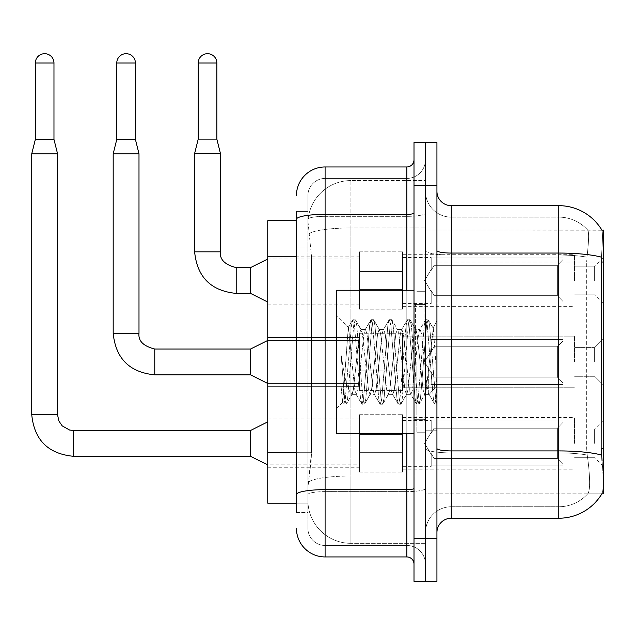 <?xml version="1.0" encoding="UTF-8"?>
<svg xmlns="http://www.w3.org/2000/svg" width="635" height="635" viewBox="0 0 635 635"><rect width="100%" height="100%" fill="white"/><g stroke="black" fill="none" stroke-linecap="round" stroke-linejoin="round"><path stroke-width="0.48" stroke-dasharray="3.17 2.38" d="M603.25 280.511L603.25 303.451L603.25 280.511M594.646 280.511L594.646 266.168L594.646 280.511M603.25 361.95L603.25 339.003L603.25 361.95M594.646 361.95L594.646 347.607L594.646 361.95M603.25 443.389L603.25 420.441L603.25 443.389M594.646 443.389L594.646 429.046L594.646 443.389M359.513 280.511L359.513 251.833L359.513 280.511M267.748 280.511L267.748 256.135L267.748 280.511M359.513 361.95L359.513 333.272L359.513 361.95M267.748 361.95L267.748 337.574L267.748 361.95M359.513 443.389L359.513 414.711L359.513 443.389M267.748 443.389L267.748 419.013L267.748 443.389M402.519 280.511L402.519 251.833L402.519 280.511M402.519 361.95L402.519 333.272L402.519 361.95M402.519 443.389L402.519 414.711L402.519 443.389M574.572 280.511L574.572 254.698L574.572 280.511M574.572 361.95L574.572 336.137L574.572 361.95M574.572 443.389L574.572 417.576L574.572 443.389M296.426 452.692L311.483 452.692L311.206 460.161L308.07 485.965L311.483 452.692L311.483 256.262L311.483 452.692L267.748 452.692L267.748 503.174L307.991 503.174L307.896 500.309A43.013 43.013 0 0 0 350.909 543.322L425.466 543.322L425.466 476.012L425.466 543.322L350.909 543.322L350.909 476.012L350.909 543.322A43.013 43.013 0 0 1 307.896 500.309L307.896 491.553L307.991 503.174L296.426 503.174M308.07 485.965L307.896 491.553L308.07 485.965M601.948 230.219A50.181 50.181 0 0 0 601.837 230.037L587.661 230.037L601.837 230.037A50.181 50.181 0 0 1 601.948 230.219C602.806 232.553 602.615 241.53 601.377 257.159C602.615 241.562 602.806 232.585 601.948 230.219L425.466 230.037L603.25 230.037L603.25 493.855L425.466 493.855L425.466 448.421L425.466 493.855L601.837 493.855L587.661 493.855L588.034 493.427L587.661 493.855L601.837 493.855A50.181 50.181 0 0 0 602.091 493.427L601.837 493.855M603.25 262.033L425.466 262.033L425.466 448.421L425.466 230.037L425.466 262.033L601.17 262.033L601.17 448.421L602.091 460.875C603.536 478.814 603.536 489.664 602.091 493.427C603.536 489.688 603.536 478.838 602.091 460.875M425.466 180.578L425.466 476.012L425.466 180.578L350.909 180.578L425.466 180.578M307.951 221.313L311.483 256.262L307.951 221.313A43.013 43.013 0 0 1 350.909 180.578A43.013 43.013 0 0 0 307.951 221.313A43.013 43.013 0 0 1 350.909 180.578L350.909 227.965L425.466 227.965L350.909 227.965L350.909 180.578M296.426 220.718L267.748 220.718L267.748 452.692M436.936 361.95L436.936 293.124L436.936 430.768L436.936 320.929L436.936 404.217L434.507 403.9L433.364 398.55L427.292 325.342L425.775 319.683L424.259 325.342L418.187 398.55L416.671 404.217L415.155 398.55L409.083 325.342L407.567 319.683L406.051 325.342L399.979 398.55L398.462 404.217L396.946 398.55L390.874 325.342L389.358 319.683L387.842 325.342L381.77 398.55L380.254 404.217L378.738 398.55L372.666 325.342L371.15 319.683L369.633 325.342L363.561 398.55L362.045 404.217L360.529 398.55L354.457 325.342L352.941 319.683L351.425 325.342L345.353 398.55L343.837 404.217L343.464 403.9L342.321 398.55L341.051 386.016L341.051 354.171L342.257 361.95C344.861 379.373 347.75 389.692 350.909 392.914L350.909 361.95L350.909 392.914L351.806 394.359L350.909 392.914C347.75 389.692 344.861 379.373 342.257 361.95L341.051 354.171L344.599 398.55L346.115 404.217L344.599 398.55L341.051 354.171L341.051 386.016L342.575 402.36L341.051 386.016L342.321 398.55L343.837 404.217L345.353 398.55L351.425 325.342L352.941 319.683L354.457 325.342L360.529 398.55L361.672 403.9L355.878 393.954L354.838 390.017L348.305 327.319L342.575 402.36L343.464 403.9L342.575 402.36L336.566 408.694L336.566 361.95L336.566 433.634L336.566 290.258L336.566 408.694L342.821 402.447L348.305 327.319L352.568 320L348.305 327.319L336.566 315.198L348.591 327.215L350.909 351.83L350.909 361.95L350.909 351.83L354.838 390.017L355.878 393.954L362.045 404.217L363.561 398.55L369.633 325.342L370.776 320L364.982 329.946L363.942 333.875L357.87 390.017L356.354 394.359L357.87 390.017L363.942 333.875L364.982 329.946L371.15 319.683L372.666 325.342L378.738 398.55L379.881 403.9L374.086 393.954L373.047 390.017L366.974 333.875L365.458 329.533L366.974 333.875L373.047 390.017L374.086 393.954L380.254 404.217L381.77 398.55L387.842 325.342L388.985 320L383.191 329.946L382.151 333.875L376.079 390.017L374.563 394.359L376.079 390.017L382.151 333.875L383.191 329.946L389.358 319.683L390.874 325.342L396.946 398.55L398.089 403.9L392.295 393.954L391.255 390.017L385.183 333.875L383.667 329.533L385.183 333.875L391.255 390.017L392.295 393.954L398.462 404.217L399.979 398.55L406.051 325.342L407.194 320L401.399 329.946L400.36 333.875L394.287 390.017L392.771 394.359L394.287 390.017L400.36 333.875L401.399 329.946L407.567 319.683L409.083 325.342L415.155 398.55L416.298 403.9L410.504 393.954L409.464 390.017L403.392 333.875L401.876 329.533L403.392 333.875L409.464 390.017L410.504 393.954L416.671 404.217L418.187 398.55L424.259 325.342L425.402 320L419.608 329.946L418.568 333.875L412.496 390.017L410.98 394.359L412.496 390.017L418.568 333.875L419.608 329.946L425.775 319.683L427.292 325.342L433.364 398.55L434.507 403.9L428.331 393.025C427.141 387.874 425.91 377.515 424.64 361.95L421.6 333.875L420.084 329.533L421.6 333.875L424.64 361.95C425.91 377.515 427.141 387.874 428.331 393.025L428.331 371.689L433.292 328.351L435.793 361.95L436.936 404.098L436.936 293.124L436.936 430.768L436.936 320.929L436.936 400.907L435.793 361.95L433.292 328.351L428.053 319.683L426.537 325.342L420.465 398.55L418.949 404.217L417.433 398.55L411.361 325.342L409.845 319.683L408.329 325.342L402.257 398.55L400.741 404.217L399.224 398.55L393.152 325.342L391.636 319.683L390.12 325.342L384.048 398.55L382.532 404.217L381.016 398.55L374.944 325.342L373.428 319.683L371.912 325.342L365.839 398.55L364.323 404.217L362.807 398.55L356.735 325.342L355.219 319.683L353.703 325.342L347.631 398.55L346.488 403.9L343.837 404.217L346.488 403.9L347.631 398.55L353.703 325.342L355.219 319.683L352.941 319.683L355.592 320L356.735 325.342L362.807 398.55L364.323 404.217L362.045 404.217L364.696 403.9L365.839 398.55L371.912 325.342L373.428 319.683L371.15 319.683L373.801 320L374.944 325.342L381.016 398.55L382.532 404.217L380.254 404.217L382.905 403.9L384.048 398.55L390.12 325.342L391.636 319.683L389.358 319.683L392.009 320L393.152 325.342L399.224 398.55L400.741 404.217L398.462 404.217L401.114 403.9L402.257 398.55L408.329 325.342L409.845 319.683L407.567 319.683L410.218 320L411.361 325.342L417.433 398.55L418.949 404.217L416.671 404.217L419.322 403.9L420.465 398.55L426.537 325.342L428.053 319.683L425.775 319.683L428.427 320L429.57 325.342L435.642 398.55L436.936 404.217L434.507 403.9L428.331 393.025L428.331 394.359L428.331 371.689L426.156 390.017L425.117 393.954L424.64 394.359L423.124 390.017L417.052 333.875L415.536 329.533L414.02 333.875L407.948 390.017L406.432 394.359L404.916 390.017L398.844 333.875L397.804 329.946L397.327 329.533L395.811 333.875L389.739 390.017L388.223 394.359L386.707 390.017L380.635 333.875L379.119 329.533L377.603 333.875L371.531 390.017L370.014 394.359L368.49 390.017L362.426 333.875L360.91 329.533L359.386 333.875L353.322 390.017L351.806 394.359L356.354 394.359L351.806 394.359L346.488 403.9L352.282 393.954L353.322 390.017L359.386 333.875L360.91 329.533L365.458 329.533L360.91 329.533L355.592 320L361.386 329.946L362.426 333.875L368.49 390.017L370.014 394.359L374.563 394.359L370.014 394.359L364.696 403.9L370.491 393.954L371.531 390.017L377.603 333.875L379.119 329.533L383.667 329.533L379.119 329.533L373.801 320L379.595 329.946L380.635 333.875L386.707 390.017L388.223 394.359L392.771 394.359L388.223 394.359L382.905 403.9L388.699 393.954L389.739 390.017L395.811 333.875L397.327 329.533L401.876 329.533L397.327 329.533L392.009 320L397.804 329.946L398.844 333.875L404.916 390.017L406.432 394.359L410.98 394.359L406.432 394.359L401.114 403.9L406.908 393.954L407.948 390.017L414.02 333.875L415.536 329.533L420.084 329.533L415.536 329.533L410.218 320L416.012 329.946L417.052 333.875L423.124 390.017L424.64 394.359L429.22 394.406L428.712 393.962L429.22 394.406L436.936 385.413L436.936 293.124L436.936 361.95M425.466 361.95L425.466 432.205L425.466 361.95M416.862 361.95L416.862 432.205L416.862 361.95M451.271 205.669L558.8 205.669L558.8 506.754A38.711 38.711 0 0 0 588.034 493.427C590.145 489.68 590.145 478.838 588.034 460.875L587.192 455.065L588.034 460.875C590.145 478.814 590.145 489.664 588.034 493.427A38.711 38.711 0 0 1 558.8 506.754L451.271 506.754L451.271 205.669A14.335 14.335 0 0 1 436.936 191.325L436.936 250.571L436.936 191.325M425.466 460.875L425.466 250.571L425.466 460.875M436.936 532.567L436.936 250.571L436.936 532.567A14.335 14.335 0 0 1 451.271 518.231L451.271 460.875L451.271 506.754L558.8 506.754L558.8 217.138A38.711 38.711 0 0 1 587.819 230.219A38.711 38.711 0 0 0 558.8 217.138L451.271 217.138A25.805 25.805 0 0 1 425.466 191.325L425.466 250.571L425.466 191.325A25.805 25.805 0 0 0 451.271 217.138L451.271 452.906A25.805 4.485 0 0 1 425.466 448.429A25.805 4.485 0 0 0 451.271 452.906L451.271 217.138A25.805 25.805 0 0 1 425.466 191.325M425.466 185.595L425.466 142.581L436.936 142.581L436.936 185.595L425.466 185.595L425.466 142.581L413.996 142.581L413.996 185.595L425.466 185.595L425.466 538.297L425.466 185.595M413.996 185.595L413.996 581.311L425.466 581.311L425.466 538.297L425.466 581.311L436.936 581.311L436.936 185.595M436.936 250.571A14.335 2.492 0 0 0 451.271 253.055L558.8 253.055A50.181 8.715 180 0 1 601.377 257.159L601.17 262.033L586.653 262.033L586.962 257.159C588.812 241.578 589.097 232.601 587.819 230.219C589.097 232.569 588.812 241.546 586.962 257.159L586.653 448.421L586.653 262.033L601.17 262.033M587.192 455.065L586.653 448.421L587.192 455.065A38.711 6.723 180 0 0 558.8 452.906A38.711 6.723 180 0 1 587.192 455.065M451.271 217.138L558.8 217.138A38.711 38.711 0 0 1 587.819 230.219A38.711 38.711 0 0 0 558.8 217.138L558.8 255.048A38.711 6.723 180 0 1 586.962 257.159A38.711 6.723 180 0 0 558.8 255.048L558.8 518.231L451.271 518.231M425.466 532.567A25.805 25.805 0 0 1 451.271 506.754A25.805 25.805 0 0 0 425.466 532.567A25.805 25.805 0 0 1 451.271 506.754M296.426 512.493L307.896 512.493L307.896 211.399L307.896 512.493L296.426 512.493L296.426 462.01L296.426 494.609A28.678 4.977 180 0 1 325.096 489.633L406.821 489.633L406.821 556.943A7.168 7.168 0 0 1 413.996 564.11L413.996 159.782L413.996 564.11M296.426 528.264A28.678 28.678 0 0 0 325.096 556.943L325.096 545.473A17.208 17.208 0 0 1 307.896 528.264L307.896 219.329L307.896 528.264A17.208 17.208 0 0 0 325.096 545.473L406.821 545.473L406.821 499.586L406.821 545.473L325.096 545.473L325.096 491.625L406.821 491.625L406.821 499.586L406.821 491.625A18.637 3.238 0 0 0 425.466 488.386L425.466 213.098L425.466 488.386A18.637 3.238 0 0 1 406.821 491.625L406.821 216.337L406.821 491.625L325.096 491.625L325.096 178.427L406.821 178.427A18.637 18.637 0 0 0 425.466 159.782L425.466 213.098L425.466 159.782A18.637 18.637 0 0 1 406.821 178.427L406.821 216.337L406.821 178.427A18.637 18.637 0 0 0 425.466 159.782M413.996 361.95L413.996 290.258L413.996 361.95M307.896 195.628A17.208 17.208 0 0 1 325.096 178.427A17.208 17.208 0 0 0 307.896 195.628L307.896 219.329L307.896 195.628A17.208 17.208 0 0 1 325.096 178.427L325.096 166.957A28.678 28.678 0 0 0 296.426 195.628A28.678 28.678 0 0 1 325.096 166.957L406.821 166.957A7.168 7.168 0 0 0 413.996 159.782A7.168 7.168 0 0 1 406.821 166.957L406.821 489.633A7.168 1.246 -0 0 0 413.996 488.386M325.096 556.943L406.821 556.943M296.426 246.944L296.426 462.01L296.426 219.329L296.426 246.944L307.896 246.944L296.426 246.944M296.426 211.399L307.896 211.399L296.426 211.399L296.426 494.609M325.096 178.427L406.821 178.427M425.466 564.11A18.637 18.637 0 0 0 406.821 545.473A18.637 18.637 0 0 1 425.466 564.11A18.637 18.637 0 0 0 406.821 545.473M53.975 139.422L53.975 63.008L53.975 139.422L53.975 63.008L53.975 139.422L53.975 63.008L53.975 139.422L53.975 63.008L53.975 139.422L53.975 63.008L53.975 139.422L53.975 63.008L53.975 139.422L53.975 63.008L53.975 139.422L53.975 63.008L35.338 63.008L53.975 63.008A9.319 9.319 0 0 0 44.656 53.689A9.319 9.319 0 0 0 35.338 63.008A9.319 9.319 0 0 1 44.656 53.689A9.319 9.319 0 0 1 53.975 63.008A9.319 9.319 0 0 0 44.656 53.689A9.319 9.319 0 0 0 35.338 63.008A9.319 9.319 0 0 1 44.656 53.689A9.319 9.319 0 0 1 53.975 63.008A9.319 9.319 0 0 0 44.656 53.689A9.319 9.319 0 0 0 35.338 63.008A9.319 9.319 0 0 1 44.656 53.689A9.319 9.319 0 0 1 53.975 63.008A9.319 9.319 0 0 0 44.656 53.689A9.319 9.319 0 0 0 35.338 63.008A9.319 9.319 0 0 1 44.656 53.689A9.319 9.319 0 0 1 53.975 63.008A9.319 9.319 0 0 0 44.656 53.689A9.319 9.319 0 0 0 35.338 63.008A9.319 9.319 0 0 1 44.656 53.689A9.319 9.319 0 0 1 53.975 63.008A9.319 9.319 0 0 0 44.656 53.689A9.319 9.319 0 0 0 35.338 63.008A9.319 9.319 0 0 1 44.656 53.689A9.319 9.319 0 0 1 53.975 63.008A9.319 9.319 0 0 0 44.656 53.689A9.319 9.319 0 0 0 35.338 63.008A9.319 9.319 0 0 1 44.656 53.689A9.319 9.319 0 0 1 53.975 63.008A9.319 9.319 0 0 0 44.656 53.689A9.319 9.319 0 0 0 35.338 63.008A9.319 9.319 0 0 1 44.656 53.689A9.319 9.319 0 0 1 53.975 63.008L53.975 139.422L35.338 139.422L53.975 139.422L35.338 139.422L53.975 139.422L35.338 139.422L53.975 139.422L35.338 139.422L53.975 139.422L35.338 139.422L53.975 139.422L35.338 139.422L53.975 139.422L35.338 139.422L53.975 139.422L35.338 139.422L53.975 139.422L35.338 139.422L53.975 139.422L35.338 139.422L53.975 139.422L35.338 139.422L53.975 139.422L35.338 139.422L53.975 139.422L35.338 139.422L53.975 139.422L35.338 139.422L53.975 139.422L35.338 139.422L53.975 139.422L35.338 139.422L44.656 139.422L35.338 139.422L31.75 153.765L57.555 153.765L31.75 153.765L57.555 153.765L31.75 153.765L57.555 153.765L31.75 153.765L57.555 153.765L31.75 153.765L57.555 153.765L31.75 153.765L57.555 153.765L31.75 153.765L57.555 153.765L31.75 153.765L57.555 153.765L31.75 153.765L57.555 153.765L31.75 153.765L57.555 153.765L31.75 153.765L57.555 153.765L31.75 153.765L57.555 153.765L31.75 153.765L57.555 153.765L31.75 153.765L57.555 153.765L31.75 153.765L57.555 153.765L31.75 153.765L57.555 153.765L31.75 153.765L31.75 414.711L31.75 153.765L31.75 414.711L31.75 153.765L31.75 414.711L31.75 153.765L31.75 414.711L31.75 153.765L31.75 414.711L31.75 153.765L31.75 414.711L31.75 153.765L31.75 414.711L31.75 153.765L31.75 414.711L31.75 153.765L57.555 153.765L57.555 414.711L57.555 153.765L57.555 414.711L57.555 153.765L57.555 414.711L57.555 153.765L57.555 414.711L57.555 153.765L57.555 414.711L57.555 153.765L57.555 414.711L57.555 153.765L57.555 414.711L57.555 153.765L57.555 414.711L57.555 153.765L53.975 139.422L57.555 153.765M563.102 443.389L563.102 465.915L431.197 465.915L563.102 465.915L563.102 464.455L557.371 458.557L557.371 443.389L557.371 458.557L563.102 464.455L563.102 465.915L431.197 465.915L431.197 466.328L431.197 453.509L434.062 458.557L557.371 458.557L434.062 458.557L434.062 428.212L431.197 433.26L434.062 428.212L557.371 428.212L434.062 428.212L431.197 433.26L431.197 420.854L563.102 420.854L563.102 465.915L563.102 422.315L557.371 428.212L563.102 422.315L563.102 464.455L557.371 458.557L557.371 428.212L557.371 458.557L563.102 464.455L563.102 465.915L431.197 465.915L563.102 465.915L563.102 422.315L557.371 428.212L434.062 428.212L557.371 428.212L563.102 422.315L563.102 465.915L431.197 465.915L431.197 466.328L431.197 453.509L431.197 465.915L563.102 465.915L563.102 464.455L557.371 458.557L434.062 458.557L431.197 453.509L431.197 454.382L431.197 453.509L434.062 458.557L434.062 428.212L431.197 433.26L434.062 428.212L557.371 428.212L557.371 443.389L557.371 428.212L434.062 428.212L431.197 433.26L431.197 420.441L431.197 433.26L434.062 428.212L557.371 428.212L563.102 422.315L557.371 428.212L557.371 458.557L557.371 428.212L434.062 428.212L431.197 433.26L431.197 420.854L563.102 420.854L563.102 465.915L431.197 465.915L431.197 466.328L431.197 453.509L431.197 465.915L563.102 465.915L563.102 464.455L563.102 465.915L431.197 465.915L431.197 466.328L431.197 453.509L431.197 454.382L431.197 453.509L434.062 458.557L557.371 458.557L563.102 464.455L563.102 422.315L557.371 428.212L563.102 422.315L563.102 464.455L557.371 458.557L434.062 458.557L434.062 428.212L557.371 428.212L557.371 458.557L557.371 428.212L434.062 428.212L431.197 433.26L434.062 428.212L557.371 428.212L563.102 422.315L557.371 428.212L557.371 458.557L563.102 464.455L563.102 465.915L563.102 422.315L563.102 465.915L431.197 465.915L563.102 465.915L563.102 464.455L557.371 458.557L434.062 458.557L431.197 453.509L431.197 466.328L431.197 453.509L431.197 454.382L431.197 453.509L434.062 458.557L434.062 428.212L431.197 433.26L431.197 420.441L431.197 433.26L434.062 428.212L557.371 428.212L434.062 428.212L431.197 433.26L431.197 420.854L563.102 420.854L563.102 465.915L431.197 465.915L563.102 465.915L563.102 464.455L563.102 465.915L431.197 465.915L431.197 466.328L431.197 453.509L431.197 465.915L563.102 465.915L563.102 422.315L557.371 428.212L563.102 422.315L563.102 464.455L557.371 458.557L557.371 428.212L557.371 458.557L563.102 464.455L563.102 465.915L431.197 465.915L431.197 466.328L431.197 453.509L431.197 454.382L431.197 453.509L434.062 458.557L557.371 458.557L434.062 458.557L434.062 428.212L557.371 428.212L434.062 428.212L431.197 433.26L434.062 428.212L557.371 428.212L563.102 422.315L557.371 428.212L557.371 443.389L557.371 428.212L434.062 428.212L431.197 433.26L431.197 420.441L431.197 433.26L434.062 428.212L557.371 428.212L563.102 422.315L563.102 465.915L563.102 422.315L557.371 428.212L557.371 458.557L557.371 428.212L434.062 428.212L431.197 433.26L431.197 420.854L563.102 420.854L431.197 420.854L431.197 420.441L431.197 433.26L434.062 428.212L557.371 428.212L563.102 422.315L563.102 465.915L431.197 465.915L563.102 465.915L563.102 464.455L557.371 458.557L563.102 464.455L563.102 465.915L431.197 465.915L431.197 466.328L431.197 453.509L431.197 465.915L563.102 465.915L563.102 422.315L557.371 428.212L557.371 458.557L434.062 458.557L431.197 453.509L431.197 454.382L431.197 453.509L434.062 458.557L434.062 428.212L431.197 433.26L431.197 420.854L563.102 420.854L563.102 464.455L557.371 458.557L557.371 428.212L434.062 428.212L557.371 428.212L563.102 422.315L557.371 428.212L557.371 458.557L563.102 464.455L563.102 465.915L431.197 465.915L431.197 466.328L431.197 453.509L431.197 465.915L563.102 465.915L563.102 422.315L563.102 465.915L431.197 465.915L431.197 466.328L431.197 453.509L431.197 454.382L431.197 453.509L434.062 458.557L557.371 458.557L434.062 458.557L434.062 428.212L431.197 433.26L434.062 428.212L557.371 428.212L434.062 428.212L431.197 433.26L431.197 420.441L431.197 433.26L434.062 428.212L557.371 428.212L563.102 422.315L557.371 428.212L557.371 443.389L557.371 428.212L434.062 428.212L431.197 433.26L431.197 420.854L563.102 420.854L563.102 465.915L563.102 464.455L557.371 458.557L557.371 443.389L557.371 458.557L563.102 464.455L563.102 465.915L431.197 465.915L563.102 465.915L563.102 422.315L563.102 464.455L557.371 458.557L434.062 458.557L431.197 453.509L431.197 466.328L431.197 453.509L431.197 454.382L431.197 453.509L434.062 458.557L434.062 428.212L557.371 428.212L563.102 422.315L557.371 428.212L557.371 443.389L557.371 428.212L434.062 428.212L431.197 433.26L434.062 428.212L557.371 428.212L563.102 422.315L563.102 465.915L431.197 465.915L563.102 465.915L563.102 464.455L563.102 465.915L431.197 465.915L431.197 466.328L431.197 453.509L431.197 465.915L563.102 465.915L563.102 422.315L557.371 428.212L557.371 458.557L557.371 428.212L434.062 428.212L431.197 433.26L431.197 420.441L431.197 433.26L434.062 428.212L557.371 428.212L563.102 422.315L563.102 465.915L563.102 443.389L563.102 464.455L557.371 458.557L563.102 464.455L563.102 465.915L563.102 422.315L557.371 428.212L557.371 458.557L434.062 458.557L557.371 458.557L557.371 428.212L434.062 428.212L434.062 443.389L434.062 428.212L434.062 443.389L434.062 428.212L434.062 443.389L434.062 428.212L434.062 443.389L434.062 428.212L434.062 443.389L434.062 428.212L434.062 443.389L434.062 428.212L434.062 443.389L434.062 428.212L434.062 443.389L434.062 428.212L434.062 443.389L434.062 428.212L431.197 433.26L431.197 420.854L563.102 420.854L563.102 465.915L563.102 443.389L563.102 464.455L557.371 458.557L563.102 464.455L563.102 465.915L563.102 422.315L557.371 428.212L563.102 422.315L563.102 465.915L563.102 443.389L563.102 464.455L557.371 458.557L434.062 458.557L434.062 428.212L431.197 433.26L431.197 420.441L431.197 433.26L431.197 420.854L563.102 420.854L563.102 465.915L563.102 422.315L557.371 428.212L557.371 458.557L557.371 428.212L434.062 428.212L434.062 443.389L434.062 428.212L431.197 433.26L431.197 420.441L431.197 433.26L434.062 428.212L434.062 443.389L434.062 428.212L434.062 443.389L434.062 428.212L431.197 433.26L431.197 420.854L563.102 420.854L431.197 420.854L431.197 420.441L431.197 433.26L431.197 420.854L563.102 420.854L563.102 465.915L563.102 443.389L563.102 464.455L557.371 458.557L563.102 464.455L563.102 465.915L563.102 443.389L563.102 465.915L431.197 465.915L431.197 466.328L431.197 453.509L431.197 454.382L431.197 453.509L434.062 458.557L431.197 453.509L431.197 466.328L431.197 453.509L431.197 454.382L431.197 453.509L434.062 458.557L434.062 428.212L557.371 428.212L563.102 422.315L557.371 428.212L557.371 458.557L434.062 458.557L557.371 458.557L557.371 428.212L563.102 422.315L563.102 464.455L563.102 420.854L563.102 465.915L431.197 465.915L431.197 466.328L431.197 453.509L431.197 465.915L563.102 465.915L563.102 443.389L563.102 464.455L557.371 458.557L563.102 464.455L563.102 465.915L563.102 420.854L563.102 464.455L557.371 458.557L434.062 458.557L434.062 443.389L434.062 458.557L431.197 453.509L431.197 454.382L431.197 453.509L434.062 458.557L557.371 458.557L557.371 443.389L557.371 458.557L563.102 464.455L563.102 420.854L431.197 420.854L431.197 420.441L431.197 433.26L431.197 420.854L563.102 420.854L563.102 465.915L431.197 465.915L431.197 466.328L431.197 453.509L431.197 466.328L431.197 453.509L431.197 454.382L431.197 453.509L434.062 458.557L434.062 443.389L434.062 458.557L431.197 453.509L431.197 465.915L431.197 453.509L431.197 454.382L431.197 453.509L434.062 458.557L557.371 458.557L434.062 458.557L434.062 443.389L434.062 458.557L431.197 453.509L431.197 454.382L431.197 453.509L434.062 458.557L557.371 458.557L557.371 428.212L557.371 458.557L563.102 464.455L557.371 458.557L434.062 458.557L434.062 443.389L434.062 458.557L431.197 453.509L431.197 465.915L431.197 453.509L431.197 454.382L431.197 453.509L434.062 458.557L557.371 458.557L557.371 428.212L557.371 458.557L563.102 464.455L563.102 420.854L563.102 443.389L563.102 420.854L431.197 420.854L431.197 420.441L431.197 420.854L563.102 420.854L563.102 443.389L563.102 420.854L431.197 420.854L431.197 433.26L431.197 420.854L563.102 420.854L563.102 443.389L563.102 420.854L431.197 420.854L431.197 420.441L431.197 420.854L563.102 420.854L563.102 443.389L563.102 420.854L431.197 420.854L431.197 433.26L431.197 420.854L563.102 420.854L563.102 443.389L563.102 420.854L431.197 420.854L431.197 420.441L431.197 420.854L563.102 420.854L563.102 443.389L563.102 420.854L431.197 420.854L431.197 433.26L431.197 420.854L563.102 420.854L563.102 443.389L563.102 420.854L431.197 420.854L431.197 420.441L431.197 420.854L563.102 420.854L563.102 443.389L563.102 420.854L563.102 443.389L563.102 420.854L431.197 420.854L563.102 420.854L563.102 443.389L563.102 420.854L563.102 443.389L563.102 420.854L431.197 420.854L563.102 420.854L563.102 443.389L563.102 420.854L563.102 443.389L563.102 420.854L431.197 420.854L563.102 420.854L563.102 443.389M31.75 414.711L57.555 414.711L31.75 414.711L57.555 414.711L31.75 414.711L57.555 414.711L31.75 414.711L57.555 414.711L31.75 414.711L57.555 414.711L31.75 414.711L57.555 414.711L31.75 414.711L57.555 414.711L31.75 414.711L57.555 414.711L31.75 414.711L57.555 414.711L31.75 414.711L57.555 414.711L31.75 414.711L57.555 414.711L31.75 414.711L57.555 414.711L31.75 414.711L57.555 414.711L31.75 414.711L57.555 414.711L31.75 414.711L57.555 414.711L31.75 414.711L57.555 414.711L58.809 420.862L62.174 425.863L69.636 430.046L73.327 430.482L73.327 456.287L73.327 430.482L73.327 456.287L73.327 430.482L73.327 456.287L73.327 430.482L73.327 456.287L73.327 430.482L73.327 456.287L73.327 430.482L73.327 456.287L73.327 430.482L73.327 456.287L73.327 430.482L73.327 456.287L73.327 430.482L73.327 456.287L73.327 430.482L73.327 456.287L73.327 430.482L73.327 456.287L73.327 430.482L73.327 456.287L73.327 430.482L73.327 456.287L73.327 430.482L73.327 456.287L73.327 430.482L73.327 456.287L73.327 430.482L73.327 456.287L73.327 430.482L250.539 430.482L267.748 421.878L250.539 430.482L250.539 456.287L250.539 430.482L250.539 456.287L250.539 430.482L250.539 456.287L250.539 430.482L250.539 456.287L250.539 430.482L250.539 456.287L250.539 430.482L250.539 456.287L250.539 430.482L250.539 456.287L250.539 430.482L250.539 456.287L250.539 430.482L250.539 456.287L250.539 430.482L250.539 456.287L250.539 430.482L250.539 456.287L250.539 430.482L250.539 456.287L250.539 430.482L250.539 456.287L250.539 430.482L250.539 456.287L250.539 430.482L250.539 456.287L250.539 430.482L250.539 456.287L250.539 430.482L250.539 456.287L267.748 464.891L359.513 464.891M53.975 63.008L35.338 63.008L35.338 139.422L31.75 153.765M402.519 452.342L402.519 414.711L402.519 472.059L402.519 452.342L359.513 452.342L402.519 452.342L402.519 434.427L359.513 434.427L359.513 414.711L359.513 434.427L402.519 434.427L402.519 472.059L402.519 452.342L359.513 452.342L359.513 472.059L359.513 452.342L402.519 452.342L402.519 434.427L359.513 434.427L359.513 472.059L359.513 452.342L402.519 452.342L402.519 472.059L402.519 452.342L359.513 452.342L359.513 472.059L359.513 452.342L402.519 452.342L402.519 414.711L402.519 472.059L402.519 452.342L359.513 452.342L359.513 472.059L359.513 452.342L402.519 452.342L402.519 434.427L359.513 434.427L359.513 472.059L359.513 452.342L402.519 452.342L402.519 472.059L402.519 452.342L359.513 452.342L359.513 472.059L359.513 452.342L402.519 452.342L402.519 414.711L402.519 472.059L402.519 452.342L359.513 452.342L359.513 472.059L359.513 452.342L402.519 452.342L402.519 434.427L359.513 434.427L359.513 414.711L359.513 434.427L402.519 434.427L402.519 472.059L402.519 452.342L359.513 452.342L359.513 472.059L359.513 452.342L402.519 452.342L402.519 434.427L359.513 434.427L359.513 472.059L359.513 452.342L402.519 452.342L402.519 472.059L402.519 452.342L359.513 452.342L359.513 472.059L359.513 452.342L402.519 452.342L402.519 414.711L402.519 472.059L402.519 452.342L359.513 452.342L359.513 472.059L359.513 452.342L402.519 452.342L402.519 434.427L359.513 434.427L359.513 472.059L359.513 452.342L402.519 452.342L402.519 472.059L402.519 452.342L359.513 452.342L359.513 472.059L359.513 452.342L402.519 452.342L402.519 414.711L402.519 472.059L402.519 452.342L359.513 452.342L359.513 472.059L359.513 452.342L402.519 452.342L402.519 434.427L359.513 434.427L359.513 414.711L359.513 434.427L402.519 434.427L402.519 472.059L402.519 452.342L359.513 452.342L359.513 472.059L359.513 452.342L402.519 452.342L402.519 434.427L359.513 434.427L359.513 472.059L359.513 452.342L402.519 452.342L402.519 472.059L402.519 452.342L359.513 452.342L359.513 472.059L359.513 414.711L359.513 434.427L402.519 434.427L402.519 414.711L402.519 452.342L402.519 434.427L359.513 434.427L359.513 414.711L359.513 434.427L402.519 434.427L402.519 414.711L402.519 472.059L402.519 452.342L359.513 452.342L359.513 414.711L359.513 434.427L402.519 434.427L359.513 434.427L359.513 452.342L359.513 414.711L359.513 434.427L402.519 434.427L402.519 414.711L402.519 452.342L402.519 434.427L359.513 434.427L359.513 414.711L359.513 434.427L402.519 434.427L402.519 414.711L402.519 472.059L402.519 452.342L359.513 452.342L359.513 414.711L359.513 434.427L402.519 434.427L359.513 434.427L359.513 452.342L359.513 414.711L359.513 434.427L402.519 434.427L402.519 414.711L402.519 452.342L402.519 434.427L359.513 434.427L359.513 414.711L359.513 434.427L402.519 434.427L402.519 414.711L402.519 472.059L402.519 452.342L359.513 452.342L359.513 414.711L359.513 434.427L402.519 434.427L359.513 434.427L359.513 452.342L359.513 414.711L359.513 434.427L402.519 434.427L402.519 414.711L402.519 452.342L402.519 434.427L359.513 434.427L359.513 414.711L359.513 434.427L402.519 434.427L402.519 414.711L402.519 472.059L402.519 452.342L359.513 452.342L359.513 414.711L359.513 434.427L402.519 434.427L359.513 434.427L359.513 452.342L359.513 414.711L359.513 434.427L402.519 434.427L402.519 414.711L402.519 452.342M135.414 63.008L135.414 139.422L135.414 63.008L135.414 139.422L135.414 63.008L135.414 139.422L135.414 63.008L135.414 139.422L135.414 63.008L135.414 139.422L135.414 63.008L135.414 139.422L135.414 63.008L135.414 139.422L135.414 63.008L116.769 63.008A9.319 9.319 0 0 1 126.095 53.689A9.319 9.319 0 0 1 135.414 63.008A9.319 9.319 0 0 0 126.095 53.689A9.319 9.319 0 0 0 116.769 63.008A9.319 9.319 0 0 1 126.095 53.689A9.319 9.319 0 0 1 135.414 63.008A9.319 9.319 0 0 0 126.095 53.689A9.319 9.319 0 0 0 116.769 63.008A9.319 9.319 0 0 1 126.095 53.689A9.319 9.319 0 0 1 135.414 63.008A9.319 9.319 0 0 0 126.095 53.689A9.319 9.319 0 0 0 116.769 63.008A9.319 9.319 0 0 1 126.095 53.689A9.319 9.319 0 0 1 135.414 63.008A9.319 9.319 0 0 0 126.095 53.689A9.319 9.319 0 0 0 116.769 63.008A9.319 9.319 0 0 1 126.095 53.689A9.319 9.319 0 0 1 135.414 63.008A9.319 9.319 0 0 0 126.095 53.689A9.319 9.319 0 0 0 116.769 63.008A9.319 9.319 0 0 1 126.095 53.689A9.319 9.319 0 0 1 135.414 63.008A9.319 9.319 0 0 0 126.095 53.689A9.319 9.319 0 0 0 116.769 63.008A9.319 9.319 0 0 1 126.095 53.689A9.319 9.319 0 0 1 135.414 63.008A9.319 9.319 0 0 0 126.095 53.689A9.319 9.319 0 0 0 116.769 63.008A9.319 9.319 0 0 1 126.095 53.689A9.319 9.319 0 0 1 135.414 63.008L135.414 139.422L116.769 139.422L135.414 139.422L116.769 139.422L135.414 139.422L116.769 139.422L135.414 139.422L116.769 139.422L135.414 139.422L116.769 139.422L135.414 139.422L116.769 139.422L135.414 139.422L116.769 139.422L135.414 139.422L116.769 139.422L135.414 139.422L116.769 139.422L135.414 139.422L116.769 139.422L135.414 139.422L116.769 139.422L135.414 139.422L116.769 139.422L135.414 139.422L116.769 139.422L135.414 139.422L116.769 139.422L135.414 139.422L116.769 139.422L126.095 139.422L116.769 139.422L113.189 153.765L138.994 153.765L113.189 153.765L138.994 153.765L113.189 153.765L138.994 153.765L113.189 153.765L138.994 153.765L113.189 153.765L138.994 153.765L113.189 153.765L138.994 153.765L113.189 153.765L138.994 153.765L113.189 153.765L138.994 153.765L113.189 153.765L138.994 153.765L113.189 153.765L138.994 153.765L113.189 153.765L138.994 153.765L113.189 153.765L138.994 153.765L113.189 153.765L138.994 153.765L113.189 153.765L138.994 153.765L113.189 153.765L138.994 153.765L113.189 153.765L113.189 333.272L113.189 153.765L113.189 333.272L113.189 153.765L113.189 333.272L113.189 153.765L113.189 333.272L113.189 153.765L113.189 333.272L113.189 153.765L113.189 333.272L113.189 153.765L113.189 333.272L113.189 153.765L113.189 333.272L138.994 333.272L138.994 153.765L113.189 153.765L116.769 139.422L113.189 153.765M563.102 361.95L563.102 384.477L431.197 384.477L563.102 384.477L563.102 383.016L557.371 377.119L557.371 361.95L557.371 377.119L563.102 383.016L563.102 384.477L431.197 384.477L431.197 384.889L431.197 372.07L434.062 377.119L557.371 377.119L434.062 377.119L434.062 346.773L431.197 351.822L434.062 346.773L557.371 346.773L434.062 346.773L431.197 351.822L431.197 339.415L563.102 339.415L563.102 384.477L563.102 340.876L557.371 346.773L563.102 340.876L563.102 383.016L557.371 377.119L557.371 346.773L557.371 377.119L563.102 383.016L563.102 384.477L431.197 384.477L563.102 384.477L563.102 340.876L557.371 346.773L434.062 346.773L557.371 346.773L563.102 340.876L563.102 384.477L431.197 384.477L431.197 384.889L431.197 372.07L431.197 384.477L563.102 384.477L563.102 383.016L557.371 377.119L434.062 377.119L431.197 372.07L431.197 372.943L431.197 372.07L434.062 377.119L434.062 346.773L431.197 351.822L434.062 346.773L557.371 346.773L557.371 361.95L557.371 346.773L434.062 346.773L431.197 351.822L431.197 339.003L431.197 351.822L434.062 346.773L557.371 346.773L563.102 340.876L557.371 346.773L557.371 377.119L557.371 346.773L434.062 346.773L431.197 351.822L431.197 339.415L563.102 339.415L563.102 384.477L431.197 384.477L431.197 384.889L431.197 372.07L431.197 384.477L563.102 384.477L563.102 383.016L563.102 384.477L431.197 384.477L431.197 384.889L431.197 372.07L431.197 372.943L431.197 372.07L434.062 377.119L557.371 377.119L563.102 383.016L563.102 340.876L557.371 346.773L563.102 340.876L563.102 383.016L557.371 377.119L434.062 377.119L434.062 346.773L557.371 346.773L557.371 377.119L557.371 346.773L434.062 346.773L431.197 351.822L434.062 346.773L557.371 346.773L563.102 340.876L557.371 346.773L557.371 377.119L563.102 383.016L563.102 384.477L563.102 340.876L563.102 384.477L431.197 384.477L563.102 384.477L563.102 383.016L557.371 377.119L434.062 377.119L431.197 372.07L431.197 384.889L431.197 372.07L431.197 372.943L431.197 372.07L434.062 377.119L434.062 346.773L431.197 351.822L431.197 339.003L431.197 351.822L434.062 346.773L557.371 346.773L434.062 346.773L431.197 351.822L431.197 339.415L563.102 339.415L563.102 384.477L431.197 384.477L563.102 384.477L563.102 383.016L563.102 384.477L431.197 384.477L431.197 384.889L431.197 372.07L431.197 384.477L563.102 384.477L563.102 340.876L557.371 346.773L563.102 340.876L563.102 383.016L557.371 377.119L557.371 346.773L557.371 377.119L563.102 383.016L563.102 384.477L431.197 384.477L431.197 384.889L431.197 372.07L431.197 372.943L431.197 372.07L434.062 377.119L557.371 377.119L434.062 377.119L434.062 346.773L557.371 346.773L434.062 346.773L431.197 351.822L434.062 346.773L557.371 346.773L563.102 340.876L557.371 346.773L557.371 361.95L557.371 346.773L434.062 346.773L431.197 351.822L431.197 339.003L431.197 351.822L434.062 346.773L557.371 346.773L563.102 340.876L563.102 384.477L563.102 340.876L557.371 346.773L557.371 377.119L557.371 346.773L434.062 346.773L431.197 351.822L431.197 339.415L563.102 339.415L431.197 339.415L431.197 339.003L431.197 351.822L434.062 346.773L557.371 346.773L563.102 340.876L563.102 384.477L431.197 384.477L563.102 384.477L563.102 383.016L557.371 377.119L563.102 383.016L563.102 384.477L431.197 384.477L431.197 384.889L431.197 372.07L431.197 384.477L563.102 384.477L563.102 340.876L557.371 346.773L557.371 377.119L434.062 377.119L431.197 372.07L431.197 372.943L431.197 372.07L434.062 377.119L434.062 346.773L431.197 351.822L431.197 339.415L563.102 339.415L563.102 383.016L557.371 377.119L557.371 346.773L434.062 346.773L557.371 346.773L563.102 340.876L557.371 346.773L557.371 377.119L563.102 383.016L563.102 384.477L431.197 384.477L431.197 384.889L431.197 372.07L431.197 384.477L563.102 384.477L563.102 340.876L563.102 384.477L431.197 384.477L431.197 384.889L431.197 372.07L431.197 372.943L431.197 372.07L434.062 377.119L557.371 377.119L434.062 377.119L434.062 346.773L431.197 351.822L434.062 346.773L557.371 346.773L434.062 346.773L431.197 351.822L431.197 339.003L431.197 351.822L434.062 346.773L557.371 346.773L563.102 340.876L557.371 346.773L557.371 361.95L557.371 346.773L434.062 346.773L431.197 351.822L431.197 339.415L563.102 339.415L563.102 384.477L563.102 383.016L557.371 377.119L557.371 361.95L557.371 377.119L563.102 383.016L563.102 384.477L431.197 384.477L563.102 384.477L563.102 340.876L563.102 383.016L557.371 377.119L434.062 377.119L431.197 372.07L431.197 384.889L431.197 372.07L431.197 372.943L431.197 372.07L434.062 377.119L434.062 346.773L557.371 346.773L563.102 340.876L557.371 346.773L557.371 361.95L557.371 346.773L434.062 346.773L431.197 351.822L434.062 346.773L557.371 346.773L563.102 340.876L563.102 384.477L431.197 384.477L563.102 384.477L563.102 340.876L557.371 346.773L557.371 377.119L557.371 346.773L434.062 346.773L434.062 361.95L434.062 346.773L434.062 361.95L434.062 346.773L434.062 361.95L434.062 346.773L434.062 361.95L434.062 346.773L434.062 361.95L434.062 346.773L434.062 361.95L434.062 346.773L434.062 361.95L434.062 346.773L434.062 361.95L434.062 346.773L431.197 351.822L431.197 339.003L431.197 351.822L431.197 339.415L563.102 339.415L563.102 384.477L563.102 361.95L563.102 383.016L557.371 377.119L563.102 383.016L563.102 384.477L563.102 340.876L557.371 346.773L563.102 340.876L563.102 384.477L563.102 361.95L563.102 383.016L557.371 377.119L434.062 377.119L557.371 377.119L557.371 361.95L557.371 377.119L563.102 383.016L563.102 384.477L563.102 340.876L557.371 346.773L557.371 361.95L557.371 346.773L434.062 346.773L434.062 361.95L434.062 346.773L431.197 351.822L431.197 339.003L431.197 351.822L434.062 346.773L434.062 361.95L434.062 346.773L434.062 361.95L434.062 346.773L431.197 351.822L431.197 339.415L563.102 339.415L563.102 384.477L563.102 361.95L563.102 383.016L557.371 377.119L434.062 377.119L434.062 346.773L431.197 351.822L431.197 339.003L431.197 351.822L431.197 339.415L563.102 339.415L431.197 339.415L431.197 339.003L431.197 351.822L431.197 339.415L563.102 339.415L563.102 384.477L563.102 361.95L563.102 384.477L563.102 361.95L563.102 384.477L431.197 384.477L431.197 384.889L431.197 372.07L431.197 384.889L431.197 372.07L431.197 372.943L431.197 372.07L434.062 377.119L431.197 372.07L431.197 384.477L563.102 384.477L563.102 340.876L557.371 346.773L563.102 340.876L563.102 384.477L563.102 383.016L557.371 377.119L557.371 361.95L557.371 377.119L563.102 383.016L563.102 339.415L563.102 383.016L557.371 377.119L434.062 377.119L434.062 346.773L557.371 346.773L557.371 361.95L557.371 346.773L563.102 340.876L563.102 339.415L563.102 384.477L431.197 384.477L431.197 384.889L431.197 372.07L431.197 372.943L431.197 372.07L434.062 377.119L557.371 377.119L557.371 361.95L557.371 377.119L563.102 383.016L563.102 339.415L431.197 339.415L431.197 339.003L431.197 339.415L563.102 339.415L563.102 384.477L431.197 384.477L431.197 384.889L431.197 372.07L431.197 384.889L431.197 372.07L431.197 372.943L431.197 372.07L434.062 377.119L434.062 361.95L434.062 377.119L431.197 372.07L431.197 384.477L431.197 372.07L431.197 372.943L431.197 372.07L434.062 377.119L557.371 377.119L434.062 377.119L434.062 361.95L434.062 377.119L431.197 372.07L431.197 372.943L431.197 372.07L434.062 377.119L557.371 377.119L557.371 346.773L557.371 377.119L563.102 383.016L557.371 377.119L434.062 377.119L434.062 361.95L434.062 377.119L431.197 372.07L431.197 384.477L431.197 372.07L431.197 372.943L431.197 372.07L434.062 377.119L557.371 377.119L557.371 346.773L557.371 377.119L563.102 383.016L563.102 339.415L563.102 361.95L563.102 339.415L431.197 339.415L431.197 339.003L431.197 351.822L431.197 339.415L563.102 339.415L563.102 361.95L563.102 339.415L431.197 339.415L431.197 339.003L431.197 339.415L563.102 339.415L563.102 361.95L563.102 339.415L431.197 339.415L431.197 351.822L431.197 339.415L563.102 339.415L563.102 361.95L563.102 339.415L431.197 339.415L431.197 339.003L431.197 339.415L563.102 339.415L563.102 361.95L563.102 339.415L431.197 339.415L431.197 351.822L431.197 339.415L563.102 339.415L563.102 361.95L563.102 339.415L431.197 339.415L431.197 339.003L431.197 339.415L563.102 339.415L563.102 361.95L563.102 339.415L563.102 361.95L563.102 339.415L431.197 339.415L563.102 339.415L563.102 361.95L563.102 339.415L563.102 361.95L563.102 339.415L431.197 339.415L563.102 339.415L563.102 361.95L563.102 339.415L563.102 361.95L563.102 339.415L431.197 339.415L563.102 339.415L563.102 361.95M250.539 361.95L250.539 349.044L250.539 374.848L250.539 349.044L250.539 374.848L250.539 349.044L250.539 374.848L250.539 349.044L250.539 374.848L250.539 349.044L250.539 374.848L250.539 349.044L250.539 374.848L250.539 349.044L250.539 374.848L250.539 349.044L250.539 374.848L250.539 349.044L250.539 374.848L250.539 349.044L250.539 374.848L250.539 349.044L250.539 374.848L250.539 349.044L250.539 374.848L250.539 349.044L250.539 374.848L250.539 349.044L250.539 374.848L250.539 349.044L250.539 374.848L267.748 383.453L359.513 383.453L267.748 383.453L359.513 383.453L267.748 383.453L359.513 383.453L267.748 383.453L359.513 383.453L267.748 383.453L359.513 383.453L267.748 383.453L359.513 383.453L267.748 383.453L359.513 383.453L267.748 383.453L359.513 383.453L267.748 383.453L250.539 374.848L154.765 374.848L154.765 349.044L154.765 374.848L154.765 349.044L154.765 374.848L154.765 349.044L154.765 374.848L154.765 349.044L154.765 374.848L154.765 349.044L154.765 374.848L154.765 349.044L154.765 374.848L154.765 349.044L154.765 374.848L154.765 349.044L154.765 374.848L154.765 349.044L154.765 374.848L154.765 349.044L154.765 374.848L154.765 349.044L154.765 374.848L154.765 349.044L154.765 374.848L154.765 349.044L154.765 374.848L154.765 349.044L154.765 374.848L154.765 349.044L154.765 361.95L154.765 349.067L250.539 349.044L250.539 361.95M116.769 63.008L116.769 139.422M402.519 370.903L402.519 333.272L402.519 390.62L402.519 370.903L359.513 370.903L402.519 370.903L402.519 352.997L359.513 352.997L359.513 333.272L359.513 352.997L402.519 352.997L402.519 390.62L402.519 370.903L359.513 370.903L359.513 390.62L359.513 370.903L402.519 370.903L402.519 352.997L359.513 352.997L359.513 390.62L359.513 370.903L402.519 370.903L402.519 390.62L402.519 370.903L359.513 370.903L359.513 390.62L359.513 370.903L402.519 370.903L402.519 333.272L402.519 390.62L402.519 370.903L359.513 370.903L359.513 390.62L359.513 370.903L402.519 370.903L402.519 352.997L359.513 352.997L359.513 390.62L359.513 370.903L402.519 370.903L402.519 390.62L402.519 370.903L359.513 370.903L359.513 390.62L359.513 370.903L402.519 370.903L402.519 333.272L402.519 390.62L402.519 370.903L359.513 370.903L359.513 390.62L359.513 370.903L402.519 370.903L402.519 352.997L359.513 352.997L359.513 333.272L359.513 352.997L402.519 352.997L402.519 390.62L402.519 370.903L359.513 370.903L359.513 390.62L359.513 370.903L402.519 370.903L402.519 352.997L359.513 352.997L359.513 390.62L359.513 370.903L402.519 370.903L402.519 390.62L402.519 370.903L359.513 370.903L359.513 390.62L359.513 370.903L402.519 370.903L402.519 333.272L402.519 390.62L402.519 370.903L359.513 370.903L359.513 390.62L359.513 370.903L402.519 370.903L402.519 352.997L359.513 352.997L359.513 390.62L359.513 370.903L402.519 370.903L402.519 390.62L402.519 370.903L359.513 370.903L359.513 390.62L359.513 370.903L402.519 370.903L402.519 333.272L402.519 390.62L402.519 370.903L359.513 370.903L359.513 390.62L359.513 370.903L402.519 370.903L402.519 352.997L359.513 352.997L359.513 333.272L359.513 352.997L402.519 352.997L402.519 390.62L402.519 370.903L359.513 370.903L359.513 390.62L359.513 370.903L402.519 370.903L402.519 352.997L359.513 352.997L359.513 390.62L359.513 333.272L359.513 352.997L402.519 352.997L402.519 333.272L402.519 390.62L402.519 370.903L359.513 370.903L359.513 333.272L359.513 352.997L402.519 352.997L359.513 352.997L359.513 370.903L359.513 333.272L359.513 352.997L402.519 352.997L402.519 333.272L402.519 370.903L402.519 352.997L359.513 352.997L359.513 333.272L359.513 352.997L402.519 352.997L402.519 333.272L402.519 390.62L402.519 370.903L359.513 370.903L359.513 333.272L359.513 352.997L402.519 352.997L359.513 352.997L359.513 370.903L359.513 333.272L359.513 352.997L402.519 352.997L402.519 333.272L402.519 370.903L402.519 352.997L359.513 352.997L359.513 333.272L359.513 352.997L402.519 352.997L402.519 333.272L402.519 390.62L402.519 370.903L359.513 370.903L359.513 333.272L359.513 352.997L402.519 352.997L359.513 352.997L359.513 370.903L359.513 333.272L359.513 352.997L402.519 352.997L402.519 333.272L402.519 370.903L402.519 352.997L359.513 352.997L359.513 333.272L359.513 352.997L402.519 352.997L402.519 333.272L402.519 390.62L402.519 370.903L359.513 370.903L359.513 333.272L359.513 352.997L402.519 352.997L359.513 352.997L359.513 370.903L359.513 333.272L359.513 352.997L402.519 352.997L402.519 333.272L402.519 370.903M216.852 139.136L216.852 63.008L216.852 139.136L216.852 63.008L216.852 139.136L216.852 63.008L216.852 139.136L216.852 63.008L216.852 139.136L216.852 63.008L216.852 139.136L216.852 63.008L216.852 139.136L216.852 63.008L216.852 139.136L216.852 63.008L198.207 63.008L216.852 63.008A9.319 9.319 0 0 0 207.534 53.689A9.319 9.319 0 0 0 198.207 63.008A9.319 9.319 0 0 1 207.534 53.689A9.319 9.319 0 0 1 216.852 63.008A9.319 9.319 0 0 0 207.534 53.689A9.319 9.319 0 0 0 198.207 63.008A9.319 9.319 0 0 1 207.534 53.689A9.319 9.319 0 0 1 216.852 63.008A9.319 9.319 0 0 0 207.534 53.689A9.319 9.319 0 0 0 198.207 63.008A9.319 9.319 0 0 1 207.534 53.689A9.319 9.319 0 0 1 216.852 63.008A9.319 9.319 0 0 0 207.534 53.689A9.319 9.319 0 0 0 198.207 63.008A9.319 9.319 0 0 1 207.534 53.689A9.319 9.319 0 0 1 216.852 63.008A9.319 9.319 0 0 0 207.534 53.689A9.319 9.319 0 0 0 198.207 63.008A9.319 9.319 0 0 1 207.534 53.689A9.319 9.319 0 0 1 216.852 63.008A9.319 9.319 0 0 0 207.534 53.689A9.319 9.319 0 0 0 198.207 63.008A9.319 9.319 0 0 1 207.534 53.689A9.319 9.319 0 0 1 216.852 63.008A9.319 9.319 0 0 0 207.534 53.689A9.319 9.319 0 0 0 198.207 63.008A9.319 9.319 0 0 1 207.534 53.689A9.319 9.319 0 0 1 216.852 63.008A9.319 9.319 0 0 0 207.534 53.689A9.319 9.319 0 0 0 198.207 63.008A9.319 9.319 0 0 1 207.534 53.689A9.319 9.319 0 0 1 216.852 63.008L216.852 139.136L198.207 139.136L216.852 139.136L198.207 139.136L216.852 139.136L198.207 139.136L216.852 139.136L198.207 139.136L216.852 139.136L198.207 139.136L216.852 139.136L198.207 139.136L216.852 139.136L198.207 139.136L216.852 139.136L198.207 139.136L216.852 139.136L198.207 139.136L216.852 139.136L198.207 139.136L216.852 139.136L198.207 139.136L216.852 139.136L198.207 139.136L216.852 139.136L198.207 139.136L216.852 139.136L198.207 139.136L216.852 139.136L198.207 139.136L216.852 139.136L198.207 139.136L207.534 139.136L198.207 139.136L194.627 153.48L220.432 153.48L194.627 153.48L220.432 153.48L194.627 153.48L220.432 153.48L194.627 153.48L220.432 153.48L194.627 153.48L220.432 153.48L194.627 153.48L220.432 153.48L194.627 153.48L220.432 153.48L194.627 153.48L220.432 153.48L194.627 153.48L220.432 153.48L194.627 153.48L220.432 153.48L194.627 153.48L220.432 153.48L194.627 153.48L220.432 153.48L194.627 153.48L220.432 153.48L194.627 153.48L220.432 153.48L194.627 153.48L220.432 153.48L194.627 153.48L220.432 153.48L194.627 153.48L194.627 251.833L194.627 153.48L194.627 251.833L194.627 153.48L194.627 251.833L194.627 153.48L194.627 251.833L194.627 153.48L194.627 251.833L194.627 153.48L194.627 251.833L194.627 153.48L194.627 251.833L194.627 153.48L194.627 251.833L194.627 153.48L220.432 153.48L220.432 251.833L220.432 153.48L220.432 251.833L220.432 153.48L220.432 251.833L220.432 153.48L220.432 251.833L220.432 153.48L220.432 251.833L220.432 153.48L220.432 251.833L220.432 153.48L220.432 251.833L220.432 153.48L220.432 251.833L220.432 153.48L216.852 139.136L220.432 153.48M563.102 280.511L563.102 303.046L431.197 303.046L563.102 303.046L563.102 301.577L557.371 295.68L557.371 280.511L557.371 295.68L563.102 301.577L563.102 303.046L431.197 303.046L431.197 303.451L431.197 290.632L434.062 295.68L557.371 295.68L434.062 295.68L434.062 265.335L431.197 270.383L434.062 265.335L557.371 265.335L434.062 265.335L431.197 270.383L431.197 257.977L563.102 257.977L563.102 303.046L563.102 259.437L557.371 265.335L563.102 259.437L563.102 301.577L557.371 295.68L557.371 265.335L557.371 295.68L563.102 301.577L563.102 303.046L431.197 303.046L563.102 303.046L563.102 259.437L557.371 265.335L434.062 265.335L557.371 265.335L563.102 259.437L563.102 303.046L431.197 303.046L431.197 303.451L431.197 290.632L431.197 303.046L563.102 303.046L563.102 301.577L557.371 295.68L434.062 295.68L431.197 290.632L431.197 291.505L431.197 290.632L434.062 295.68L434.062 265.335L431.197 270.383L434.062 265.335L557.371 265.335L557.371 280.511L557.371 265.335L434.062 265.335L431.197 270.383L431.197 257.572L431.197 270.383L434.062 265.335L557.371 265.335L563.102 259.437L557.371 265.335L557.371 295.68L557.371 265.335L434.062 265.335L431.197 270.383L431.197 257.977L563.102 257.977L563.102 303.046L431.197 303.046L431.197 303.451L431.197 290.632L431.197 303.046L563.102 303.046L563.102 301.577L563.102 303.046L431.197 303.046L431.197 303.451L431.197 290.632L431.197 291.505L431.197 290.632L434.062 295.68L557.371 295.68L563.102 301.577L563.102 259.437L557.371 265.335L563.102 259.437L563.102 301.577L557.371 295.68L434.062 295.68L434.062 265.335L557.371 265.335L557.371 295.68L557.371 265.335L434.062 265.335L431.197 270.383L434.062 265.335L557.371 265.335L563.102 259.437L557.371 265.335L557.371 295.68L563.102 301.577L563.102 303.046L563.102 259.437L563.102 303.046L431.197 303.046L563.102 303.046L563.102 301.577L557.371 295.68L434.062 295.68L431.197 290.632L431.197 303.451L431.197 290.632L431.197 291.505L431.197 290.632L434.062 295.68L434.062 265.335L431.197 270.383L431.197 257.572L431.197 270.383L434.062 265.335L557.371 265.335L434.062 265.335L431.197 270.383L431.197 257.977L563.102 257.977L563.102 303.046L431.197 303.046L563.102 303.046L563.102 301.577L563.102 303.046L431.197 303.046L431.197 303.451L431.197 290.632L431.197 303.046L563.102 303.046L563.102 259.437L557.371 265.335L563.102 259.437L563.102 301.577L557.371 295.68L557.371 265.335L557.371 295.68L563.102 301.577L563.102 303.046L431.197 303.046L431.197 303.451L431.197 290.632L431.197 291.505L431.197 290.632L434.062 295.68L557.371 295.68L434.062 295.68L434.062 265.335L557.371 265.335L434.062 265.335L431.197 270.383L434.062 265.335L557.371 265.335L563.102 259.437L557.371 265.335L557.371 280.511L557.371 265.335L434.062 265.335L431.197 270.383L431.197 257.572L431.197 270.383L434.062 265.335L557.371 265.335L563.102 259.437L563.102 303.046L563.102 259.437L557.371 265.335L557.371 295.68L557.371 265.335L434.062 265.335L431.197 270.383L431.197 257.977L563.102 257.977L431.197 257.977L431.197 257.572L431.197 270.383L434.062 265.335L557.371 265.335L563.102 259.437L563.102 303.046L431.197 303.046L563.102 303.046L563.102 301.577L557.371 295.68L563.102 301.577L563.102 303.046L431.197 303.046L431.197 303.451L431.197 290.632L431.197 303.046L563.102 303.046L563.102 259.437L557.371 265.335L557.371 295.68L434.062 295.68L431.197 290.632L431.197 291.505L431.197 290.632L434.062 295.68L434.062 265.335L431.197 270.383L431.197 257.977L563.102 257.977L563.102 301.577L557.371 295.68L557.371 265.335L434.062 265.335L557.371 265.335L563.102 259.437L557.371 265.335L557.371 295.68L563.102 301.577L563.102 303.046L431.197 303.046L431.197 303.451L431.197 290.632L431.197 303.046L563.102 303.046L563.102 259.437L563.102 303.046L431.197 303.046L431.197 303.451L431.197 290.632L431.197 291.505L431.197 290.632L434.062 295.68L557.371 295.68L434.062 295.68L434.062 265.335L431.197 270.383L434.062 265.335L557.371 265.335L434.062 265.335L431.197 270.383L431.197 257.572L431.197 270.383L434.062 265.335L557.371 265.335L563.102 259.437L557.371 265.335L557.371 280.511L557.371 265.335L434.062 265.335L431.197 270.383L431.197 257.977L563.102 257.977L563.102 303.046L563.102 301.577L557.371 295.68L557.371 280.511L557.371 295.68L563.102 301.577L563.102 303.046L431.197 303.046L563.102 303.046L563.102 259.437L563.102 301.577L557.371 295.68L434.062 295.68L431.197 290.632L431.197 303.451L431.197 290.632L431.197 291.505L431.197 290.632L434.062 295.68L434.062 265.335L557.371 265.335L563.102 259.437L557.371 265.335L557.371 280.511L557.371 265.335L434.062 265.335L431.197 270.383L434.062 265.335L557.371 265.335L563.102 259.437L563.102 303.046L431.197 303.046L563.102 303.046L563.102 301.577L563.102 303.046L431.197 303.046L431.197 303.451L431.197 290.632L431.197 303.046L563.102 303.046L563.102 259.437L557.371 265.335L557.371 295.68L557.371 265.335L434.062 265.335L431.197 270.383L431.197 257.572L431.197 270.383L434.062 265.335L557.371 265.335L563.102 259.437L563.102 303.046L563.102 280.511L563.102 301.577L557.371 295.68L563.102 301.577L563.102 303.046L563.102 259.437L557.371 265.335L557.371 295.68L434.062 295.68L557.371 295.68L557.371 265.335L434.062 265.335L434.062 280.511L434.062 265.335L434.062 280.511L434.062 265.335L434.062 280.511L434.062 265.335L434.062 280.511L434.062 265.335L434.062 280.511L434.062 265.335L434.062 280.511L434.062 265.335L434.062 280.511L434.062 265.335L434.062 280.511L434.062 265.335L434.062 280.511L434.062 265.335L431.197 270.383L431.197 257.977L563.102 257.977L563.102 303.046L563.102 280.511L563.102 301.577L557.371 295.68L563.102 301.577L563.102 303.046L563.102 259.437L557.371 265.335L563.102 259.437L563.102 303.046L563.102 280.511L563.102 301.577L557.371 295.68L434.062 295.68L434.062 265.335L431.197 270.383L431.197 257.572L431.197 270.383L431.197 257.977L563.102 257.977L563.102 303.046L563.102 259.437L557.371 265.335L557.371 295.68L557.371 265.335L434.062 265.335L434.062 280.511L434.062 265.335L431.197 270.383L431.197 257.572L431.197 270.383L434.062 265.335L434.062 280.511L434.062 265.335L434.062 280.511L434.062 265.335L431.197 270.383L431.197 257.977L563.102 257.977L431.197 257.977L431.197 257.572L431.197 270.383L431.197 257.977L563.102 257.977L563.102 303.046L563.102 280.511L563.102 301.577L557.371 295.68L563.102 301.577L563.102 303.046L563.102 280.511L563.102 303.046L431.197 303.046L431.197 303.451L431.197 290.632L431.197 291.505L431.197 290.632L434.062 295.68L431.197 290.632L431.197 303.451L431.197 290.632L431.197 291.505L431.197 290.632L434.062 295.68L434.062 265.335L557.371 265.335L563.102 259.437L557.371 265.335L557.371 295.68L434.062 295.68L557.371 295.68L557.371 265.335L563.102 259.437L563.102 301.577L563.102 257.977L563.102 303.046L431.197 303.046L431.197 303.451L431.197 290.632L431.197 303.046L563.102 303.046L563.102 280.511L563.102 301.577L557.371 295.68L563.102 301.577L563.102 303.046L563.102 257.977L563.102 301.577L557.371 295.68L434.062 295.68L434.062 280.511L434.062 295.68L431.197 290.632L431.197 291.505L431.197 290.632L434.062 295.68L557.371 295.68L557.371 280.511L557.371 295.68L563.102 301.577L563.102 257.977L431.197 257.977L431.197 257.572L431.197 270.383L431.197 257.977L563.102 257.977L563.102 303.046L431.197 303.046L431.197 303.451L431.197 290.632L431.197 303.451L431.197 290.632L431.197 291.505L431.197 290.632L434.062 295.68L434.062 280.511L434.062 295.68L431.197 290.632L431.197 303.046L431.197 290.632L431.197 291.505L431.197 290.632L434.062 295.68L557.371 295.68L434.062 295.68L434.062 280.511L434.062 295.68L431.197 290.632L431.197 291.505L431.197 290.632L434.062 295.68L557.371 295.68L557.371 265.335L557.371 295.68L563.102 301.577L557.371 295.68L434.062 295.68L434.062 280.511L434.062 295.68L431.197 290.632L431.197 303.046L431.197 290.632L431.197 291.505L431.197 290.632L434.062 295.68L557.371 295.68L557.371 265.335L557.371 295.68L563.102 301.577L563.102 257.977L563.102 280.511L563.102 257.977L431.197 257.977L431.197 257.572L431.197 257.977L563.102 257.977L563.102 280.511L563.102 257.977L431.197 257.977L431.197 270.383L431.197 257.977L563.102 257.977L563.102 280.511L563.102 257.977L431.197 257.977L431.197 257.572L431.197 257.977L563.102 257.977L563.102 280.511L563.102 257.977L431.197 257.977L431.197 270.383L431.197 257.977L563.102 257.977L563.102 280.511L563.102 257.977L431.197 257.977L431.197 257.572L431.197 257.977L563.102 257.977L563.102 280.511L563.102 257.977L431.197 257.977L431.197 270.383L431.197 257.977L563.102 257.977L563.102 280.511L563.102 257.977L431.197 257.977L431.197 257.572L431.197 257.977L563.102 257.977L563.102 280.511L563.102 257.977L563.102 280.511L563.102 257.977L431.197 257.977L563.102 257.977L563.102 280.511L563.102 257.977L563.102 280.511L563.102 257.977L431.197 257.977L563.102 257.977L563.102 280.511L563.102 257.977L563.102 280.511L563.102 257.977L431.197 257.977L563.102 257.977L563.102 280.511M250.539 267.605L236.204 267.605L250.539 267.605L267.748 259.001L250.539 267.605L236.204 267.605L250.539 267.605L267.748 259.001L250.539 267.605L236.204 267.605L250.539 267.605L267.748 259.001L250.539 267.605L236.204 267.605L250.539 267.605L267.748 259.001L250.539 267.605L236.204 267.605L250.539 267.605L267.748 259.001L250.539 267.605L236.204 267.605L250.539 267.605L267.748 259.001L250.539 267.605L236.204 267.605L250.539 267.605L267.748 259.001L250.539 267.605L236.204 267.605L236.204 293.41L236.204 267.605L236.204 293.41L236.204 267.605L236.204 293.41L236.204 267.605L236.204 293.41L236.204 267.605L236.204 293.41L236.204 267.605L236.204 293.41L236.204 267.605L236.204 293.41L236.204 267.605L236.204 293.41L236.204 267.605L236.204 293.41L236.204 267.605L236.204 293.41L236.204 267.605L236.204 293.41L236.204 267.605L236.204 293.41L236.204 267.605L236.204 293.41L236.204 267.605L236.204 293.41L236.204 267.605L236.204 293.41L236.204 267.605L236.204 293.41L236.204 267.605L250.539 267.605L267.748 259.001L250.539 267.605L250.539 293.41L250.539 267.605L250.539 293.41L250.539 267.605L250.539 293.41L250.539 267.605L250.539 293.41L250.539 267.605L250.539 293.41L250.539 267.605L250.539 293.41L250.539 267.605L250.539 293.41L250.539 267.605L250.539 293.41L250.539 267.605L250.539 293.41L250.539 267.605L250.539 293.41L250.539 267.605L250.539 293.41L250.539 267.605L250.539 293.41L250.539 267.605L250.539 293.41L250.539 267.605L250.539 293.41L250.539 267.605L250.539 293.41L250.539 267.605L250.539 293.41L250.539 267.605L250.539 293.41L267.748 302.014L359.513 302.014M216.852 63.008L198.207 63.008L198.207 139.136L194.627 153.48M402.519 289.465L402.519 251.833L402.519 309.181L402.519 289.465L359.513 289.465L402.519 289.465L402.519 271.558L359.513 271.558L359.513 251.833L359.513 271.558L402.519 271.558L402.519 309.181L402.519 289.465L359.513 289.465L359.513 309.181L359.513 289.465L402.519 289.465L402.519 271.558L359.513 271.558L359.513 309.181L359.513 289.465L402.519 289.465L402.519 309.181L402.519 289.465L359.513 289.465L359.513 309.181L359.513 289.465L402.519 289.465L402.519 251.833L402.519 309.181L402.519 289.465L359.513 289.465L359.513 309.181L359.513 289.465L402.519 289.465L402.519 271.558L359.513 271.558L359.513 309.181L359.513 289.465L402.519 289.465L402.519 309.181L402.519 289.465L359.513 289.465L359.513 309.181L359.513 289.465L402.519 289.465L402.519 251.833L402.519 309.181L402.519 289.465L359.513 289.465L359.513 309.181L359.513 289.465L402.519 289.465L402.519 271.558L359.513 271.558L359.513 251.833L359.513 271.558L402.519 271.558L402.519 309.181L402.519 289.465L359.513 289.465L359.513 309.181L359.513 289.465L402.519 289.465L402.519 271.558L359.513 271.558L359.513 309.181L359.513 289.465L402.519 289.465L402.519 309.181L402.519 289.465L359.513 289.465L359.513 309.181L359.513 289.465L402.519 289.465L402.519 251.833L402.519 309.181L402.519 289.465L359.513 289.465L359.513 309.181L359.513 289.465L402.519 289.465L402.519 271.558L359.513 271.558L359.513 309.181L359.513 289.465L402.519 289.465L402.519 309.181L402.519 289.465L359.513 289.465L359.513 309.181L359.513 289.465L402.519 289.465L402.519 251.833L402.519 309.181L402.519 289.465L359.513 289.465L359.513 309.181L359.513 289.465L402.519 289.465L402.519 271.558L359.513 271.558L359.513 251.833L359.513 271.558L402.519 271.558L402.519 309.181L402.519 289.465L359.513 289.465L359.513 309.181L359.513 289.465L402.519 289.465L402.519 271.558L359.513 271.558L359.513 309.181L359.513 289.465L402.519 289.465L402.519 309.181L402.519 289.465L359.513 289.465L359.513 309.181L359.513 251.833L359.513 271.558L402.519 271.558L402.519 251.833L402.519 289.465L402.519 271.558L359.513 271.558L359.513 251.833L359.513 271.558L402.519 271.558L402.519 251.833L402.519 309.181L402.519 289.465L359.513 289.465L359.513 251.833L359.513 271.558L402.519 271.558L359.513 271.558L359.513 289.465L359.513 251.833L359.513 271.558L402.519 271.558L402.519 251.833L402.519 289.465L402.519 271.558L359.513 271.558L359.513 251.833L359.513 271.558L402.519 271.558L402.519 251.833L402.519 309.181L402.519 289.465L359.513 289.465L359.513 251.833L359.513 271.558L402.519 271.558L359.513 271.558L359.513 289.465L359.513 251.833L359.513 271.558L402.519 271.558L402.519 251.833L402.519 289.465L402.519 271.558L359.513 271.558L359.513 251.833L359.513 271.558L402.519 271.558L402.519 251.833L402.519 309.181L402.519 289.465L359.513 289.465L359.513 251.833L359.513 271.558L402.519 271.558L359.513 271.558L359.513 289.465L359.513 251.833L359.513 271.558L402.519 271.558L402.519 251.833L402.519 289.465L402.519 271.558L359.513 271.558L359.513 251.833L359.513 271.558L402.519 271.558L402.519 251.833L402.519 309.181L402.519 289.465L359.513 289.465L359.513 251.833L359.513 271.558L402.519 271.558L359.513 271.558L359.513 289.465L359.513 251.833L359.513 271.558L402.519 271.558L402.519 251.833L402.519 289.465M35.338 63.008L35.338 139.422M138.994 333.272L138.994 153.765L138.994 333.272L138.994 153.765L138.994 333.272L138.994 153.765L138.994 333.272L138.994 153.765L138.994 333.272L138.994 153.765L138.994 333.272L138.994 153.765L138.994 333.272L138.994 153.765L138.994 333.272L113.189 333.272L138.97 333.272M198.207 63.008L198.207 139.136M434.062 295.68L434.062 280.511L434.062 295.68L431.197 290.632L431.197 291.505L431.197 290.632L434.062 295.68L557.371 295.68L434.062 295.68L434.062 280.511L434.062 295.68L431.197 290.632L431.197 303.046L431.197 290.632L431.197 291.505L431.197 290.632L434.062 295.68L557.371 295.68L557.371 280.511L557.371 295.68L563.102 301.577L557.371 295.68L434.062 295.68L434.062 280.511L434.062 295.68L431.197 290.632L431.197 291.505L431.197 290.632L434.062 295.68L557.371 295.68L434.062 295.68L434.062 280.511L434.062 295.68L557.371 295.68L434.062 295.68L434.062 280.511L434.062 295.68L431.197 290.632L434.062 295.68L434.062 280.511L434.062 295.68L557.371 295.68L434.062 295.68L434.062 280.511L434.062 295.68L431.197 290.632L434.062 295.68L434.062 280.511L434.062 295.68M359.513 271.558L359.513 251.833L359.513 271.558L402.519 271.558L359.513 271.558L359.513 289.465L359.513 271.558M436.936 393.795L434.88 404.217L436.936 393.795L436.936 385.413L429.22 394.406L424.64 394.359L419.322 403.9L425.117 393.954L426.156 390.017L433.292 328.351L428.427 320L429.57 325.342L435.642 398.55L436.936 404.098L436.936 393.795M413.996 433.634L336.566 433.634L336.566 290.258L413.996 290.258M434.062 458.557L434.062 443.389L434.062 458.557L431.197 453.509L431.197 454.382L431.197 453.509L434.062 458.557L557.371 458.557L434.062 458.557L434.062 443.389L434.062 458.557L431.197 453.509L431.197 465.915L431.197 453.509L431.197 454.382L431.197 453.509L434.062 458.557L557.371 458.557L557.371 443.389L557.371 458.557L563.102 464.455L557.371 458.557L434.062 458.557L434.062 443.389L434.062 458.557L431.197 453.509L431.197 454.382L431.197 453.509L434.062 458.557L557.371 458.557L434.062 458.557L434.062 443.389L434.062 458.557L557.371 458.557L434.062 458.557L434.062 443.389L434.062 458.557L431.197 453.509L434.062 458.557L434.062 443.389L434.062 458.557L557.371 458.557L434.062 458.557L434.062 443.389L434.062 458.557L431.197 453.509L434.062 458.557L434.062 443.389L434.062 458.557M434.062 377.119L434.062 361.95L434.062 377.119L431.197 372.07L431.197 372.943L431.197 372.07L434.062 377.119L557.371 377.119L434.062 377.119L434.062 361.95L434.062 377.119L431.197 372.07L431.197 384.477L431.197 372.07L431.197 372.943L431.197 372.07L434.062 377.119L557.371 377.119L557.371 361.95L557.371 377.119L563.102 383.016L557.371 377.119L434.062 377.119L434.062 361.95L434.062 377.119L431.197 372.07L431.197 372.943L431.197 372.07L434.062 377.119L557.371 377.119L434.062 377.119L434.062 361.95L434.062 377.119L557.371 377.119L434.062 377.119L434.062 361.95L434.062 377.119L431.197 372.07L434.062 377.119L434.062 361.95L434.062 377.119L557.371 377.119L434.062 377.119L434.062 361.95L434.062 377.119L431.197 372.07L434.062 377.119L434.062 361.95L434.062 377.119M359.513 434.427L359.513 414.711L359.513 434.427L402.519 434.427L359.513 434.427L359.513 452.342L359.513 434.427M359.513 352.997L359.513 333.272L359.513 352.997L402.519 352.997L359.513 352.997L359.513 370.903L359.513 352.997M350.909 476.012A43.013 7.469 180 0 0 308.412 482.322A43.013 7.469 180 0 1 350.909 476.012L425.466 476.012L350.909 476.012L350.909 227.965L350.909 476.012M603.25 448.421L601.17 448.421M309.015 233.744A43.013 7.469 180 0 1 350.909 227.965A43.013 7.469 180 0 0 309.015 233.744M307.896 500.309A43.013 43.013 0 0 0 350.909 543.322M296.426 256.262L267.748 256.262M601.528 455.065A50.181 8.715 180 0 0 558.8 450.921L451.271 450.921A14.335 2.492 0 0 1 436.936 448.429M436.936 538.297L413.996 538.297M558.8 255.048L451.271 255.048A25.805 4.485 0 0 1 425.466 250.571A25.805 4.485 0 0 0 451.271 255.048L558.8 255.048M558.8 452.906L451.271 452.906L558.8 452.906M296.426 219.329A28.678 4.977 180 0 1 325.096 214.344L406.821 214.344A7.168 1.246 0 0 0 413.996 213.098M406.821 433.634L406.821 290.258M325.096 216.337L406.821 216.337A18.637 3.238 0 0 0 425.466 213.098A18.637 3.238 0 0 1 406.821 216.337L325.096 216.337A17.208 2.984 180 0 0 307.896 219.329A17.208 2.984 180 0 1 325.096 216.337M325.096 491.625A17.208 2.984 180 0 0 307.896 494.609A17.208 2.984 180 0 1 325.096 491.625M325.096 545.473A17.208 17.208 0 0 1 307.896 528.264M307.896 462.01L296.426 462.01L307.896 462.01M220.432 251.833L194.627 251.833M236.204 267.629L236.204 293.41L250.539 293.41L267.748 302.014L250.539 293.41L236.204 293.41L250.539 293.41L267.748 302.014L250.539 293.41L236.204 293.41L250.539 293.41L267.748 302.014L250.539 293.41L236.204 293.41L250.539 293.41L267.748 302.014L250.539 293.41L236.204 293.41L250.539 293.41L267.748 302.014L250.539 293.41L236.204 293.41L250.539 293.41L267.748 302.014L250.539 293.41L236.204 293.41L250.539 293.41L267.748 302.014L250.539 293.41L236.204 293.41L250.539 293.41L267.748 302.014M415.425 361.95L415.425 304.594L415.425 361.95M424.029 361.95L424.029 304.594L424.029 361.95M57.555 414.711L58.809 420.862L62.174 425.863L69.636 430.046L73.327 430.482L250.539 430.482L267.748 421.878L250.539 430.482L73.327 430.482L69.636 430.046L62.174 425.863L58.809 420.862L57.555 414.711L58.809 420.862L62.174 425.863L69.636 430.046L73.327 430.482L250.539 430.482L267.748 421.878L250.539 430.482L73.327 430.482L69.636 430.046L62.174 425.863L58.809 420.862L57.555 414.711L58.809 420.862L62.174 425.863L69.636 430.046L73.327 430.482L250.539 430.482L267.748 421.878L250.539 430.482L73.327 430.482L69.636 430.046L62.174 425.863L58.809 420.862L57.555 414.711L58.809 420.862L62.174 425.863L69.636 430.046L73.327 430.482L250.539 430.482L267.748 421.878L250.539 430.482L73.327 430.482L69.636 430.046L62.174 425.863L58.809 420.862L57.555 414.711L58.809 420.862L62.174 425.863L69.636 430.046L73.327 430.482L250.539 430.482L267.748 421.878L250.539 430.482L73.327 430.482L69.636 430.046L62.174 425.863L58.809 420.862L57.555 414.711L58.809 420.862L62.174 425.863L69.636 430.046L73.327 430.482L250.539 430.482L267.748 421.878L250.539 430.482L73.327 430.482L69.636 430.046L62.174 425.863L58.809 420.862L57.555 414.711L58.809 420.862L62.174 425.863L69.636 430.046L73.327 430.482L250.539 430.482L267.748 421.878L250.539 430.482L73.327 430.482L69.636 430.046L62.174 425.863L58.809 420.862L57.555 414.711L58.809 420.862L62.174 425.863L69.636 430.046L73.327 430.482L73.327 456.287L250.539 456.287L267.748 464.891L250.539 456.287L73.327 456.287L250.539 456.287L267.748 464.891L250.539 456.287L73.327 456.287L250.539 456.287L267.748 464.891L250.539 456.287L73.327 456.287L250.539 456.287L267.748 464.891L250.539 456.287L73.327 456.287L250.539 456.287L267.748 464.891L250.539 456.287L73.327 456.287L250.539 456.287L267.748 464.891L250.539 456.287L73.327 456.287L250.539 456.287L267.748 464.891L250.539 456.287L73.327 456.287L250.539 456.287L267.748 464.891M574.572 266.168L594.646 266.168L574.572 266.168L594.646 266.168L574.572 266.168L594.646 266.168L574.572 266.168L594.646 266.168L574.572 266.168L594.646 266.168L574.572 266.168L594.646 266.168L574.572 266.168L594.646 266.168L574.572 266.168L594.646 266.168L574.572 266.168L594.646 266.168L603.25 257.572M594.646 347.607L603.25 339.003L594.646 347.607L603.25 339.003L594.646 347.607L603.25 339.003L594.646 347.607L603.25 339.003L594.646 347.607L603.25 339.003L594.646 347.607L603.25 339.003L594.646 347.607L603.25 339.003L594.646 347.607L603.25 339.003L594.646 347.607L574.572 347.607L594.646 347.607M574.572 429.046L594.646 429.046L574.572 429.046L594.646 429.046L574.572 429.046L594.646 429.046L574.572 429.046L594.646 429.046L574.572 429.046L594.646 429.046L574.572 429.046L594.646 429.046L574.572 429.046L594.646 429.046L574.572 429.046L594.646 429.046L574.572 429.046L594.646 429.046L603.25 420.441M267.748 256.135L359.513 256.135M267.748 337.574L359.513 337.574L267.748 337.574M267.748 419.013L359.513 419.013M359.513 251.833L402.519 251.833L359.513 251.833M359.513 333.272L402.519 333.272L359.513 333.272M359.513 414.711L402.519 414.711L359.513 414.711M402.519 254.698L574.572 254.698M402.519 336.137L574.572 336.137L402.519 336.137M402.519 417.576L574.572 417.576M574.572 457.724L594.646 457.724L574.572 457.724L594.646 457.724L574.572 457.724L594.646 457.724L574.572 457.724L594.646 457.724L574.572 457.724L594.646 457.724L574.572 457.724L594.646 457.724L574.572 457.724L594.646 457.724L574.572 457.724L594.646 457.724L574.572 457.724L594.646 457.724L603.25 466.328M574.572 376.285L594.646 376.285L603.25 384.889L594.646 376.285L603.25 384.889L594.646 376.285L603.25 384.889L594.646 376.285L603.25 384.889L594.646 376.285L603.25 384.889L594.646 376.285L603.25 384.889L594.646 376.285L603.25 384.889L594.646 376.285L603.25 384.889L594.646 376.285L574.572 376.285M574.572 294.846L594.646 294.846L574.572 294.846L594.646 294.846L574.572 294.846L594.646 294.846L574.572 294.846L594.646 294.846L574.572 294.846L594.646 294.846L574.572 294.846L594.646 294.846L574.572 294.846L594.646 294.846L574.572 294.846L594.646 294.846L574.572 294.846L594.646 294.846L603.25 303.451M402.519 469.194L574.572 469.194M402.519 387.755L574.572 387.755L402.519 387.755M402.519 306.316L574.572 306.316M359.513 472.059L402.519 472.059L359.513 472.059M359.513 390.62L402.519 390.62L359.513 390.62M359.513 309.181L402.519 309.181L359.513 309.181M267.748 467.757L359.513 467.757M267.748 386.318L359.513 386.318L267.748 386.318M267.748 304.879L359.513 304.879M425.466 293.124L436.936 293.124L425.466 293.124M416.862 432.205L425.466 432.205L416.862 432.205M425.466 304.594L413.996 304.594L425.466 304.594M425.466 419.298L413.996 419.298L425.466 419.298M416.862 291.695L425.466 291.695L416.862 291.695M425.466 430.768L436.936 430.768L425.466 430.768M402.519 466.328L431.197 466.328M431.197 454.382L424.593 443.389L431.197 432.387L424.593 443.389L431.197 454.382L424.593 443.389L431.197 432.387L424.593 443.389L431.197 454.382L424.593 443.389L431.197 432.387L424.593 443.389L431.197 454.382L424.593 443.389L431.197 432.387L424.593 443.389L431.197 454.382L424.593 443.389L431.197 432.387L424.593 443.389L431.197 454.382L424.593 443.389L431.197 432.387L424.593 443.389L431.197 454.382L424.593 443.389L431.197 432.387L424.593 443.389L431.197 454.382L424.593 443.389L431.197 432.387L424.593 443.389L431.197 454.382L424.593 443.389L431.197 432.387M402.519 420.441L431.197 420.441M267.748 421.878L359.513 421.878M402.519 384.889L431.197 384.889L402.519 384.889M424.593 361.95L431.197 350.949L424.593 361.95L431.197 372.943L424.593 361.95L431.197 350.949L424.593 361.95L431.197 372.943L424.593 361.95L431.197 350.949L424.593 361.95L431.197 372.943L424.593 361.95L431.197 350.949L424.593 361.95L431.197 372.943L424.593 361.95L431.197 350.949L424.593 361.95L431.197 372.943L424.593 361.95L431.197 350.949L424.593 361.95L431.197 372.943L424.593 361.95L431.197 350.949L424.593 361.95L431.197 372.943L424.593 361.95L431.197 350.949L424.593 361.95L431.197 372.943L424.593 361.95M135.414 139.422L138.994 153.765M402.519 339.003L431.197 339.003L402.519 339.003M267.748 340.439L359.513 340.439L267.748 340.439L359.513 340.439L267.748 340.439L359.513 340.439L267.748 340.439L359.513 340.439L267.748 340.439L359.513 340.439L267.748 340.439L359.513 340.439L267.748 340.439L359.513 340.439L267.748 340.439L359.513 340.439L267.748 340.439L250.539 349.044L267.748 340.439L250.539 349.044L154.765 349.044L250.539 349.044L267.748 340.439L250.539 349.044L154.765 349.044L250.539 349.044L267.748 340.439L250.539 349.044L154.765 349.044L250.539 349.044L267.748 340.439L250.539 349.044L154.765 349.044L250.539 349.044L267.748 340.439L250.539 349.044L154.765 349.044L250.539 349.044L267.748 340.439L250.539 349.044L154.765 349.044L250.539 349.044L267.748 340.439L250.539 349.044L154.765 349.044L250.539 349.044M402.519 303.451L431.197 303.451M431.197 291.505L424.593 280.511L431.197 269.51L424.593 280.511L431.197 291.505L424.593 280.511L431.197 269.51L424.593 280.511L431.197 291.505L424.593 280.511L431.197 269.51L424.593 280.511L431.197 291.505L424.593 280.511L431.197 269.51L424.593 280.511L431.197 291.505L424.593 280.511L431.197 269.51L424.593 280.511L431.197 291.505L424.593 280.511L431.197 269.51L424.593 280.511L431.197 291.505L424.593 280.511L431.197 269.51L424.593 280.511L431.197 291.505L424.593 280.511L431.197 269.51L424.593 280.511L431.197 291.505L424.593 280.511L431.197 269.51M402.519 257.572L431.197 257.572M267.748 259.001L359.513 259.001M250.539 374.848L154.765 374.848L250.539 374.848L267.748 383.453L250.539 374.848L154.765 374.848L250.539 374.848L267.748 383.453L250.539 374.848L154.765 374.848L250.539 374.848L267.748 383.453L250.539 374.848L154.765 374.848L250.539 374.848L267.748 383.453L250.539 374.848L154.765 374.848L250.539 374.848L267.748 383.453L250.539 374.848L154.765 374.848L250.539 374.848L267.748 383.453L250.539 374.848L154.765 374.848L250.539 374.848L267.748 383.453M250.539 293.41L236.204 293.41M415.425 304.594L413.996 303.165L415.425 304.594L424.029 304.594L425.466 303.165L424.029 304.594L415.425 304.594M415.425 419.298L424.029 419.298L425.466 420.735L424.029 419.298L415.425 419.298L413.996 420.735L415.425 419.298M432.959 328.184L436.936 320.929L432.959 328.184M250.539 456.287L73.327 456.287M250.539 430.482L73.327 430.482"/><path stroke-width="0.95" d="M601.948 230.219A50.181 50.181 0 0 0 558.8 205.669A50.181 50.181 0 0 1 601.948 230.219L603.25 230.037L603.25 493.855L601.837 493.855L602.091 493.427A50.181 50.181 0 0 1 558.8 518.231A50.181 50.181 0 0 0 601.837 493.855M296.426 220.718L267.748 220.718L267.748 503.174L296.426 503.174M436.936 532.567A14.335 14.335 0 0 1 451.271 518.231L558.8 518.231L558.8 205.669A50.181 50.181 0 0 1 601.837 230.037A50.181 50.181 0 0 0 558.8 205.669L451.271 205.669A14.335 14.335 0 0 1 436.936 191.325A14.335 14.335 0 0 0 451.271 205.669L451.271 518.231M425.466 538.297L425.466 581.311L436.936 581.311L436.936 538.297L425.466 538.297L425.466 581.311L413.996 581.311L413.996 538.297L425.466 538.297L425.466 185.595L425.466 538.297M413.996 538.297L413.996 142.581L425.466 142.581L425.466 185.595L425.466 142.581L436.936 142.581L436.936 538.297M602.091 460.875L601.17 448.421L601.377 257.159A50.181 8.715 180 0 0 558.8 253.055L451.271 253.055A14.335 2.492 0 0 1 436.936 250.571M296.426 512.493L296.426 211.399M296.426 195.628A28.678 28.678 0 0 1 325.096 166.957L325.096 556.943L406.821 556.943L406.821 433.634M325.096 166.957L406.821 166.957A7.168 7.168 0 0 0 413.996 159.782M413.996 564.11A7.168 7.168 0 0 0 406.821 556.943M325.096 556.943A28.678 28.678 0 0 1 296.426 528.264M216.852 139.136L198.207 139.136L198.207 63.008A9.319 9.319 0 0 1 207.534 53.689A9.319 9.319 0 0 1 216.852 63.008L216.852 139.136L220.432 153.48L220.432 251.833C219.567 259.485 224.822 264.739 236.204 267.605L236.204 293.41C210.979 290.917 197.12 277.058 194.627 251.833L194.627 153.48L220.432 153.48M267.748 302.014L250.539 293.41L250.539 267.605L267.748 259.001M413.996 290.258L336.566 290.258L336.566 433.634L413.996 433.634M53.975 139.422L35.338 139.422L35.338 63.008A9.319 9.319 0 0 1 44.656 53.689A9.319 9.319 0 0 1 53.975 63.008L53.975 139.422L57.555 153.765L57.555 414.711L58.809 420.862L62.174 425.863L69.636 430.046L73.327 430.482L73.327 456.287C48.101 453.795 34.242 439.936 31.75 414.711L31.75 153.765L57.555 153.765M267.748 464.891L250.539 456.287L250.539 430.482L267.748 421.878M135.414 139.422L116.769 139.422L116.769 63.008A9.319 9.319 0 0 1 126.095 53.689A9.319 9.319 0 0 1 135.414 63.008L135.414 139.422L138.994 153.765L138.994 333.272C138.128 340.924 143.383 346.178 154.765 349.044L154.765 374.848C129.54 372.356 115.681 358.497 113.189 333.272L113.189 153.765L138.994 153.765M267.748 383.453L250.539 374.848L250.539 349.044L267.748 340.439M603.25 448.421L601.17 448.421M603.25 262.033L601.17 262.033M296.426 256.262L267.748 256.262M296.426 452.692L267.748 452.692M601.528 455.065A50.181 8.715 180 0 0 558.8 450.921L451.271 450.921A14.335 2.492 0 0 1 436.936 448.429M436.936 185.595L413.996 185.595M413.996 488.386A7.168 1.246 0 0 1 406.821 489.633L325.096 489.633A28.678 4.977 180 0 0 296.426 494.609M296.426 219.329A28.678 4.977 180 0 1 325.096 214.344L406.821 214.344L406.821 166.957M406.821 290.258L406.821 214.344A7.168 1.246 0 0 0 413.996 213.098M250.539 293.41L236.204 293.41C210.979 290.917 197.12 277.058 194.627 251.833C197.12 277.058 210.979 290.917 236.204 293.41C210.979 290.917 197.12 277.058 194.627 251.833C197.12 277.058 210.979 290.917 236.204 293.41C210.979 290.917 197.12 277.058 194.627 251.833C197.12 277.058 210.979 290.917 236.204 293.41C210.979 290.917 197.12 277.058 194.627 251.833C197.12 277.058 210.979 290.917 236.204 293.41C210.979 290.917 197.12 277.058 194.627 251.833C197.12 277.058 210.979 290.917 236.204 293.41C210.979 290.917 197.12 277.058 194.627 251.833C197.12 277.058 210.979 290.917 236.204 293.41C210.979 290.917 197.12 277.058 194.627 251.833C197.12 277.058 210.979 290.917 236.204 293.41C210.979 290.917 197.12 277.058 194.627 251.833L220.432 251.833C219.567 259.485 224.822 264.739 236.204 267.605C224.822 264.739 219.567 259.485 220.432 251.833C219.567 259.485 224.822 264.739 236.204 267.605C224.822 264.739 219.567 259.485 220.432 251.833C219.567 259.485 224.822 264.739 236.204 267.605C224.822 264.739 219.567 259.485 220.432 251.833C219.567 259.485 224.822 264.739 236.204 267.605C224.822 264.739 219.567 259.485 220.432 251.833C219.567 259.485 224.822 264.739 236.204 267.605C224.822 264.739 219.567 259.485 220.432 251.833C219.567 259.485 224.822 264.739 236.204 267.605C224.822 264.739 219.567 259.485 220.432 251.833C219.567 259.485 224.822 264.739 236.204 267.605C224.822 264.739 219.567 259.485 220.432 251.833C219.567 259.485 224.822 264.739 236.204 267.605L250.539 267.605M198.207 63.008L216.852 63.008M250.539 456.287L73.327 456.287C48.101 453.795 34.242 439.936 31.75 414.711C34.242 439.936 48.101 453.795 73.327 456.287C48.101 453.795 34.242 439.936 31.75 414.711C34.242 439.936 48.101 453.795 73.327 456.287C48.101 453.795 34.242 439.936 31.75 414.711C34.242 439.936 48.101 453.795 73.327 456.287C48.101 453.795 34.242 439.936 31.75 414.711C34.242 439.936 48.101 453.795 73.327 456.287C48.101 453.795 34.242 439.936 31.75 414.711C34.242 439.936 48.101 453.795 73.327 456.287C48.101 453.795 34.242 439.936 31.75 414.711C34.242 439.936 48.101 453.795 73.327 456.287C48.101 453.795 34.242 439.936 31.75 414.711C34.242 439.936 48.101 453.795 73.327 456.287C48.101 453.795 34.242 439.936 31.75 414.711L57.555 414.711M35.338 63.008L53.975 63.008M250.539 374.848L154.765 374.848C129.54 372.356 115.681 358.497 113.189 333.272C115.681 358.497 129.54 372.356 154.765 374.848C129.54 372.356 115.681 358.497 113.189 333.272C115.681 358.497 129.54 372.356 154.765 374.848C129.54 372.356 115.681 358.497 113.189 333.272C115.681 358.497 129.54 372.356 154.765 374.848C129.54 372.356 115.681 358.497 113.189 333.272C115.681 358.497 129.54 372.356 154.765 374.848C129.54 372.356 115.681 358.497 113.189 333.272C115.681 358.497 129.54 372.356 154.765 374.848C129.54 372.356 115.681 358.497 113.189 333.272C115.681 358.497 129.54 372.356 154.765 374.848C129.54 372.356 115.681 358.497 113.189 333.272C115.681 358.497 129.54 372.356 154.765 374.848C129.54 372.356 115.681 358.497 113.189 333.272L138.994 333.272C138.128 340.924 143.383 346.178 154.765 349.044C143.383 346.178 138.128 340.924 138.994 333.272C138.128 340.924 143.383 346.178 154.765 349.044C143.383 346.178 138.128 340.924 138.994 333.272C138.128 340.924 143.383 346.178 154.765 349.044C143.383 346.178 138.128 340.924 138.994 333.272C138.128 340.924 143.383 346.178 154.765 349.044C143.383 346.178 138.128 340.924 138.994 333.272C138.128 340.924 143.383 346.178 154.765 349.044C143.383 346.178 138.128 340.924 138.994 333.272C138.128 340.924 143.383 346.178 154.765 349.044C143.383 346.178 138.128 340.924 138.994 333.272C138.128 340.924 143.383 346.178 154.765 349.044C143.383 346.178 138.128 340.924 138.994 333.272C138.128 340.924 143.383 346.178 154.765 349.044L250.539 349.044M116.769 63.008L135.414 63.008M194.627 251.833C197.12 277.058 210.979 290.917 236.204 293.41M220.432 251.833C219.567 259.485 224.822 264.739 236.204 267.605M198.207 139.136L194.627 153.48M250.539 430.482L73.327 430.482M31.75 414.711C34.242 439.936 48.101 453.795 73.327 456.287M35.338 139.422L31.75 153.765M116.769 139.422L113.189 153.765"/></g></svg>

